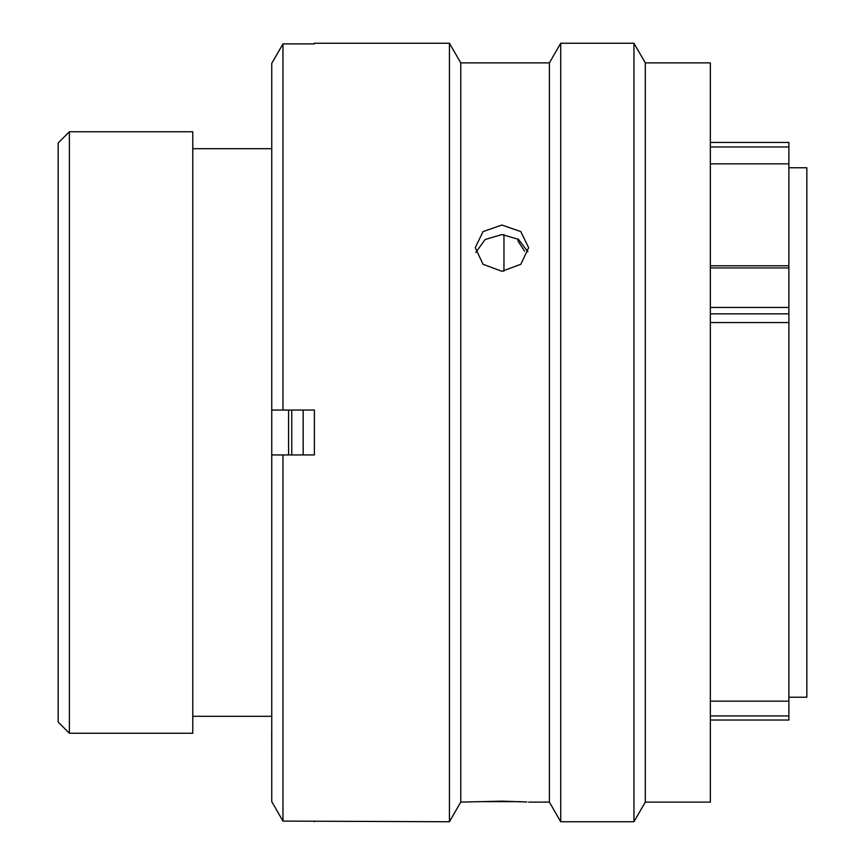 <?xml version="1.0" encoding="UTF-8"?>
<svg xmlns="http://www.w3.org/2000/svg" width="865" height="865" viewBox="0 0 865 865"><rect width="100%" height="100%" fill="white"/><g stroke="black" fill="none" stroke-linecap="round" stroke-linejoin="round"><path stroke-width="1.3" d="M710.36 265.771L788.88 265.771L788.88 146.953L710.36 146.953M710.36 142.444L788.88 142.444L788.88 146.953M58.171 722.026L58.171 142.974L69.384 131.761L69.384 733.239L58.171 722.026M788.88 697.233L806.829 697.233L806.829 167.767L788.88 167.767M710.36 322.569L788.88 322.569L788.88 701.158L710.36 701.158M503.96 271.221L503.96 234.62M288.575 454.936L288.575 410.064M271.751 105.93L271.751 733.239M271.307 148.694L192.776 148.694M271.307 716.307L192.776 716.307M69.384 733.239L192.776 733.239L192.776 131.761L69.384 131.761M788.88 265.771L788.88 313.844L710.36 313.844M788.88 322.569L788.88 313.844M788.88 701.158L788.88 719.972M518.059 239.054L518.059 241.119L524.612 251.174M303.161 410.064L303.161 454.936M291.764 410.064L291.764 454.936M501.938 225.051L483.059 231.582L475.242 247.693L483.048 264.279L501.938 271.296L520.827 264.279L528.634 247.693L520.817 231.582L501.938 225.051M475.804 252.45L485.124 239.508L501.938 234.556L518.449 239.313L527.888 251.791M645.301 62.886L645.301 802.115L710.36 802.115L710.36 62.886L645.301 62.886L633.959 43.25L633.959 821.75L645.301 802.115M526.871 801.996L501.938 801.152L460.764 802.115L460.764 62.886L549.383 62.886L560.725 43.25L560.725 821.75L633.959 821.75M560.725 43.25L633.959 43.25M549.383 62.886L549.383 802.115L560.725 821.75M528.634 802.115L549.383 802.115M460.764 62.886L449.432 43.25L449.432 821.75L460.764 802.115M314.384 43.899L314.384 43.25L314.384 43.899L282.974 43.899L282.974 410.064L314.384 410.064L314.384 454.936L282.974 454.936L282.974 821.101L449.432 821.75M314.384 43.25L449.432 43.25M482.919 801.639L520.589 801.628M710.36 255.91L710.349 270.107M271.697 733.239L271.751 759.07M282.974 454.936L271.751 454.936L271.751 801.639L282.974 821.101L271.751 801.639M314.384 821.75L314.384 821.101M271.751 63.361L282.974 43.899L271.751 63.361L271.751 410.064L282.974 410.064M710.36 307.443L788.88 307.443M788.88 267.912L710.36 267.912M710.36 715.95L788.88 715.95M788.88 163.842L710.36 163.842M710.36 720.026L788.88 720.026"/></g></svg>
